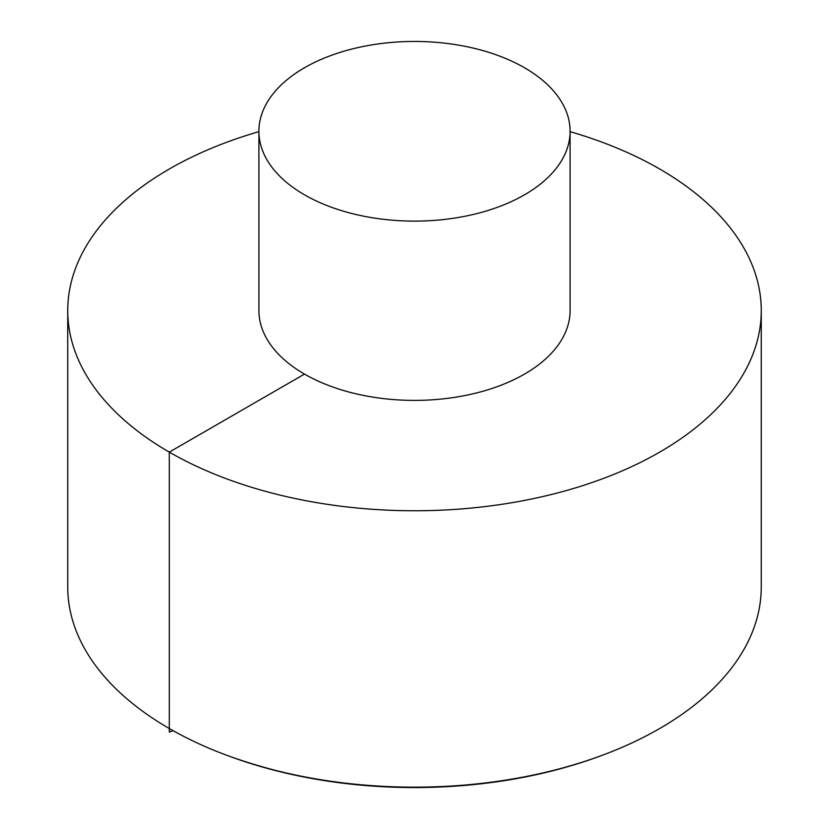 <?xml version="1.0" encoding="UTF-8"?>
<svg xmlns="http://www.w3.org/2000/svg" width="829" height="829" viewBox="0 0 829 829"><rect width="100%" height="100%" fill="white"/><g stroke="black" fill="none" stroke-linecap="round" stroke-linejoin="round"><path stroke-width="1.24" d="M258.907 131.656A346.76 200.203 0 0 0 67.74 310.564L67.74 586.963A346.76 200.203 0 0 0 169.303 728.525A346.76 200.203 0 0 0 227.799 755.665A346.76 200.203 0 0 0 601.201 755.665A346.76 200.203 0 0 0 761.26 586.963L761.26 310.564A346.76 200.203 0 0 0 570.093 131.656M67.74 310.564A346.76 200.203 0 0 0 169.303 452.126A346.76 200.203 0 0 0 547.202 495.524A346.76 200.203 0 0 0 761.26 310.564M258.907 131.283L258.907 310.564A155.593 89.833 0 0 0 304.481 374.086A155.593 89.833 0 0 0 474.043 393.557A155.593 89.833 0 0 0 570.093 310.564L570.093 131.283A155.593 89.833 0 0 0 414.5 41.45A155.593 89.833 0 0 0 258.907 131.283A155.593 89.833 0 0 0 304.481 194.805A155.593 89.833 0 0 0 474.043 214.276A155.593 89.833 0 0 0 570.093 131.283M304.481 374.086L169.303 452.126L169.303 732.08L173.168 730.712M601.201 755.665L599.232 756.39A343.113 198.1 180 0 1 229.768 756.39L227.799 755.665M599.232 756.39C568.497 767.695 535.575 775.985 500.478 781.27C404.469 794.7 314.232 786.41 229.768 756.39"/></g></svg>

